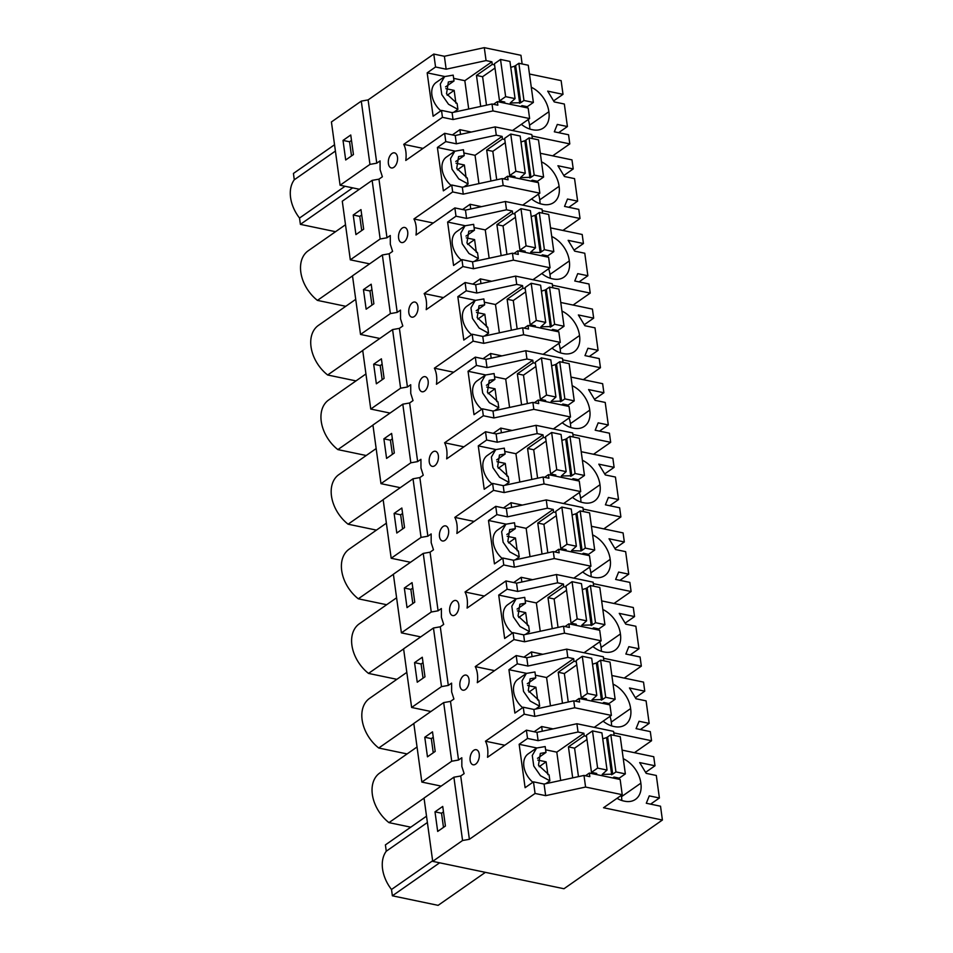 <?xml version="1.0" encoding="UTF-8"?>
<svg xmlns="http://www.w3.org/2000/svg" width="953" height="953" viewBox="0 0 953 953"><rect width="100%" height="100%" fill="white"/><g stroke="black" fill="none" stroke-linecap="round" stroke-linejoin="round"><path stroke-width="1.43" d="M361.282 101.113L369.955 164.392L376.769 163.177L368.108 99.91L361.282 101.113L331.418 121.96L340.09 185.239L369.955 164.392M353.444 154.577L350.752 135.004L343.02 140.413L345.701 159.985L353.444 154.577M368.108 99.91L433.782 54.059L444.384 56.275L446.147 69.2L435.557 66.996L427.182 72.845L433.127 116.242L441.501 110.393L442.454 117.326L453.044 119.542L452.091 112.609L441.501 110.393M522.137 63.958L520.946 55.298L484.291 47.65L444.384 56.275M532 136.017L569.799 143.903L568.548 134.766L554.324 131.8L557.302 124.426L567.416 126.546L564.331 104.02L554.217 101.911L547.701 91.143L563.009 94.335L561.126 80.624L529.475 74.024M432.71 861.357L563.973 888.744L662.406 820.021L603.535 807.739L622.226 794.695L585.583 787.047L545.664 795.66L535.074 793.456L469.388 839.307L462.562 840.51L432.71 861.357L424.037 798.054L453.89 777.207L462.562 840.51M421.845 782.079L451.71 761.233L443.669 702.599L413.816 723.446L421.845 782.079L441.156 786.106M411.625 707.471L441.489 686.625L433.46 628.003L403.595 648.838L411.625 707.471L430.935 711.498M401.404 632.863L431.268 612.017L423.239 553.395L393.375 574.242L401.404 632.863L420.714 636.89M391.183 558.255L421.047 537.409L413.018 478.787L383.154 499.634L391.183 558.255L410.493 562.282M380.974 483.659L410.826 462.813L402.797 404.179L372.933 425.026L380.974 483.659L400.272 487.686M370.753 409.051L400.605 388.205L392.576 329.583L362.712 350.418L370.753 409.051L390.051 413.078M360.532 334.443L390.385 313.597L382.356 254.975L352.503 275.822L360.532 334.443L379.842 338.47M350.311 259.835L380.164 238.989L372.135 180.367L342.282 201.214L350.311 259.835L369.621 263.862M340.09 185.239L359.4 189.266M372.135 180.367L378.96 179.164L382.379 176.781L380.092 169.634L380.044 160.89L376.769 163.177M343.02 140.413L349.56 141.771L351.502 155.935M351.49 140.413L349.56 141.771M504.792 745.234L485.482 741.208A21.859 12.651 101.8 0 1 487.626 748.486A21.859 12.651 101.8 0 1 487.531 757.29L526.401 730.153L527.533 738.444L519.159 744.293L525.103 787.69L533.477 781.841L535.074 793.456M485.482 741.208L524.21 714.166L534.8 716.382L533.859 709.449L523.257 707.233L524.21 714.166M523.257 707.233L514.882 713.082L508.938 669.685L526.485 673.342M442.454 117.326L403.727 144.368A21.859 12.651 101.8 0 1 405.871 151.646A21.859 12.651 101.8 0 1 405.775 160.449L444.646 133.313L445.778 141.604L437.403 147.453L443.348 190.85L451.722 185.001L452.675 191.934L413.936 218.976A21.859 12.651 101.8 0 1 416.092 226.242A21.859 12.651 101.8 0 1 415.996 235.046L454.867 207.921L455.999 216.2L447.624 222.049L453.568 265.458L461.943 259.609L462.896 266.542L424.156 293.584A21.859 12.651 101.8 0 1 426.313 300.85A21.859 12.651 101.8 0 1 426.217 309.654L465.088 282.517L466.22 290.808L457.833 296.657L463.789 340.066L472.164 334.217L473.117 341.15L434.377 368.192A21.859 12.651 101.8 0 1 436.534 375.458A21.859 12.651 101.8 0 1 436.438 384.262L475.297 357.125L476.44 365.416L468.054 371.265L473.998 414.662L482.385 408.813L483.338 415.746L444.598 442.788A21.859 12.651 101.8 0 1 446.754 450.066A21.859 12.651 101.8 0 1 446.659 458.869L485.518 431.733L486.661 440.024L478.275 445.873L484.219 489.27L492.606 483.421L493.547 490.354L454.819 517.396A21.859 12.651 101.8 0 1 456.975 524.662A21.859 12.651 101.8 0 1 456.868 533.466L495.739 506.341L496.882 514.62L488.496 520.469L494.44 563.878L502.827 558.029L503.768 564.962L465.04 592.004A21.859 12.651 101.8 0 1 467.184 599.27A21.859 12.651 101.8 0 1 467.089 608.074L505.96 580.937L507.091 589.228L498.717 595.077L504.661 638.486L513.048 632.637L513.989 639.57L475.261 666.612A21.859 12.651 101.8 0 1 477.405 673.878A21.859 12.651 101.8 0 1 477.31 682.682L516.181 655.545L517.312 663.836L508.938 669.685M433.782 54.059L435.557 66.996M378.96 179.164L386.989 237.785L390.265 235.498L390.313 244.242L392.588 251.389L389.181 253.772L397.21 312.393L400.486 310.106L400.534 318.85L402.809 325.986L399.402 328.368L407.431 387.001L410.707 384.714L410.755 393.458L413.03 400.594L409.623 402.976L417.652 461.597L420.928 459.322L420.976 468.054L423.251 475.202L419.844 477.584L427.873 536.205L431.149 533.918L431.185 542.662L433.472 549.81L430.065 552.192L438.094 610.813L441.37 608.526L441.406 617.27L443.693 624.406L440.286 626.788L448.315 685.421L451.591 683.134L451.627 691.878L453.914 699.014L450.495 701.396L458.536 760.029L461.812 757.742L461.848 766.474L464.135 773.622L460.716 776.004L469.388 839.307M388.49 159.89A7.707 4.455 101.8 0 1 394.506 152.861A7.707 4.455 101.8 0 1 397.508 157.471A7.707 4.455 101.8 0 1 397.377 160.914A7.707 4.455 101.8 0 1 391.361 167.942A7.707 4.455 101.8 0 1 388.431 163.821A7.707 4.455 101.8 0 1 388.49 159.89M479.264 754.323A7.707 4.455 101.8 0 1 479.133 757.754A7.707 4.455 101.8 0 1 473.117 764.782A7.707 4.455 101.8 0 1 470.186 760.661A7.707 4.455 101.8 0 1 470.246 756.73A7.707 4.455 101.8 0 1 476.274 749.701A7.707 4.455 101.8 0 1 479.264 754.323M448.482 533.942A7.707 4.455 101.8 0 1 442.466 540.97A7.707 4.455 101.8 0 1 439.524 536.849A7.707 4.455 101.8 0 1 439.595 532.918A7.707 4.455 101.8 0 1 445.611 525.889A7.707 4.455 101.8 0 1 448.613 530.499A7.707 4.455 101.8 0 1 448.482 533.942M459.965 686.053A7.707 4.455 101.8 0 1 460.037 682.122A7.707 4.455 101.8 0 1 466.053 675.093A7.707 4.455 101.8 0 1 469.055 679.715A7.707 4.455 101.8 0 1 468.924 683.146A7.707 4.455 101.8 0 1 462.896 690.175A7.707 4.455 101.8 0 1 459.965 686.053M429.374 458.31A7.707 4.455 101.8 0 1 435.39 451.281A7.707 4.455 101.8 0 1 438.392 455.903A7.707 4.455 101.8 0 1 438.261 459.334A7.707 4.455 101.8 0 1 432.245 466.362A7.707 4.455 101.8 0 1 429.303 462.241A7.707 4.455 101.8 0 1 429.374 458.31M419.094 387.633A7.707 4.455 101.8 0 1 419.153 383.702A7.707 4.455 101.8 0 1 425.169 376.673A7.707 4.455 101.8 0 1 428.171 381.295A7.707 4.455 101.8 0 1 428.04 384.726A7.707 4.455 101.8 0 1 422.024 391.754A7.707 4.455 101.8 0 1 419.094 387.633M458.703 608.538A7.707 4.455 101.8 0 1 452.687 615.567A7.707 4.455 101.8 0 1 449.745 611.445A7.707 4.455 101.8 0 1 449.816 607.514A7.707 4.455 101.8 0 1 455.832 600.485A7.707 4.455 101.8 0 1 458.834 605.107A7.707 4.455 101.8 0 1 458.703 608.538M407.729 232.079A7.707 4.455 101.8 0 1 407.598 235.51A7.707 4.455 101.8 0 1 401.582 242.55A7.707 4.455 101.8 0 1 398.652 238.417A7.707 4.455 101.8 0 1 398.711 234.498A7.707 4.455 101.8 0 1 404.727 227.457A7.707 4.455 101.8 0 1 407.729 232.079M408.873 313.025A7.707 4.455 101.8 0 1 408.932 309.094A7.707 4.455 101.8 0 1 414.948 302.065A7.707 4.455 101.8 0 1 417.95 306.687A7.707 4.455 101.8 0 1 417.819 310.118A7.707 4.455 101.8 0 1 411.803 317.146A7.707 4.455 101.8 0 1 408.873 313.025M484.291 47.65L486.066 60.587L446.147 69.2M486.066 60.587L491.903 61.802L492.26 64.411L476.464 75.43L480.717 106.426M494.559 64.887L492.26 64.411M493.511 104.294L497.359 101.614L528.176 108.046L529.618 118.565L512.5 130.513M531.298 87.271A24.039 16.701 -124.9 0 1 548.857 111.739A24.039 16.701 -124.9 0 1 543.508 127.94A24.039 16.701 -124.9 0 1 532.262 129.668A24.039 16.701 -124.9 0 1 521.374 124.319M563.009 94.335L553.717 100.827M567.416 126.546L558.613 132.693M569.799 143.903L552.68 155.851M540.327 153.278L571.979 159.878L573.229 168.931L563.938 175.435M573.229 168.931L557.922 165.739L564.438 176.519L574.552 178.628L577.637 201.143L568.834 207.301M577.637 201.143L567.511 199.034L564.545 206.408L578.769 209.374L580.02 218.499L562.901 230.459M550.548 227.874L582.2 234.486L583.439 243.539L574.159 250.031M583.439 243.539L568.143 240.347L574.647 251.127L584.773 253.236L587.858 275.751L579.055 281.909M587.858 275.751L577.732 273.642L574.766 281.004L588.978 283.982L590.229 293.107L573.11 305.055M560.769 302.482L592.421 309.094L593.659 318.147L584.38 324.639M593.659 318.147L578.364 314.955L584.868 325.723L594.994 327.844L598.079 350.359L589.276 356.505M598.079 350.359L587.953 348.25L584.987 355.612L599.199 358.578L600.45 367.715L583.331 379.663M570.99 377.09L602.641 383.69L603.88 392.755L594.589 399.247M603.88 392.755L588.585 389.563L595.089 400.331L605.215 402.44L608.3 424.967L599.497 431.113M608.3 424.967L598.174 422.846L595.196 430.22L609.42 433.186L610.67 442.323L593.552 454.271M581.211 451.698L612.862 458.298L614.101 467.351L604.81 473.855M614.101 467.351L598.806 464.171L605.31 474.939L615.435 477.048L618.521 499.563L609.717 505.721M618.521 499.563L608.395 497.454L605.417 504.828L619.641 507.794L620.891 516.931L603.773 528.879M591.432 526.294L623.083 532.906L624.322 541.959L615.03 548.451M624.322 541.959L609.027 538.767L615.531 549.547L625.644 551.656L628.73 574.171L619.938 580.329M628.73 574.171L618.616 572.062L615.638 579.436L629.862 582.402L631.112 591.527L613.994 603.475M601.653 600.902L633.304 607.514L634.543 616.567L625.251 623.059M634.543 616.567L619.247 613.375L625.752 624.144L635.865 626.264L638.951 648.779L630.159 654.937M638.951 648.779L628.837 646.67L625.859 654.032L640.082 656.998L641.333 666.135L624.215 678.083M611.862 675.51L643.525 682.11L644.764 691.175L635.472 697.667M644.764 691.175L629.468 687.983L635.973 698.752L646.086 700.86L649.172 723.387L640.38 729.533M649.172 723.387L639.058 721.266L636.08 728.64L650.303 731.606L651.554 740.743L634.436 752.691M622.083 750.118L653.746 756.718L654.985 765.771L645.693 772.275M654.985 765.771L639.677 762.591L646.194 773.36L656.307 775.468L659.393 797.995L650.589 804.141M659.393 797.995L649.279 795.874L646.301 803.248L660.524 806.214L662.406 820.021M335.408 151.062L294.286 179.772A32.747 22.753 -124.9 0 0 299.528 218.046L300.398 224.36L352.681 187.86M345.046 186.264L299.528 218.046M300.398 224.36L335.551 231.698M294.286 179.772L293.429 173.446L334.539 144.749M427.182 72.845L444.717 76.502M453.64 78.36L464.826 80.695L468.709 109.023M491.903 61.802L464.826 80.695M453.831 112.228L457.905 109.381L457.106 103.508L446.504 93.775L448.363 81.958L454.009 80.993L445.623 86.854A12.568 8.732 55.1 0 0 445.539 86.83M444.598 76.574L436.212 82.434A19.12 13.282 55.1 0 0 440.905 110.822M455.903 103.186L454.152 90.38L447.183 95.252M445.873 88.653L454.152 90.38M452.091 112.609L492.01 103.984L497.847 105.199L497.359 101.614M529.618 118.565L492.963 110.917L453.044 119.542M403.727 144.368L423.025 148.394M471.282 132.05L459.894 129.679L452.377 134.921M495 68.056L482.599 76.716L476.464 75.43M492.01 103.984L492.963 110.917M529.82 129.048A24.039 16.701 55.1 0 0 529.523 125.236A24.039 16.701 55.1 0 0 528.224 119.542M529.523 125.236L548.857 111.739M454.009 80.993L453.199 75.132L444.61 76.585L440.298 84.019L441.787 94.573L448.518 104.258L457.905 109.381M459.894 129.679L460.537 134.373M445.42 826.025L442.728 806.441L434.997 811.849L437.689 831.433L445.42 826.025M453.89 777.207L460.716 776.004M434.997 811.849L441.537 813.219L443.479 827.371M443.467 811.861L441.537 813.219M432.626 860.785L391.504 889.483A32.747 22.753 -124.9 0 1 386.263 851.22L385.405 844.894L426.515 816.185M386.263 851.22L427.385 822.51M439.643 862.81L392.374 895.808L391.504 889.483M392.374 895.808L438.118 905.35L485.387 872.352M533.477 781.841L544.068 784.057L545.664 795.66M544.068 784.057L583.986 775.432L585.583 787.047M583.986 775.432L589.824 776.647L589.335 773.062L620.153 779.494L622.226 794.695M526.401 730.153L536.992 732.357L576.91 723.744L613.565 731.392L614.113 735.406M623.274 758.707A24.039 16.701 -124.9 0 1 640.845 783.187A24.039 16.701 -124.9 0 1 635.484 799.376A24.039 16.701 -124.9 0 1 624.239 801.116A24.039 16.701 -124.9 0 1 617.02 798.328M527.533 738.444L538.123 740.648L536.992 732.357M576.91 723.744L578.042 732.023L538.123 740.648M519.159 744.293L536.706 747.95M545.628 749.808L556.802 752.143L560.686 780.471M578.042 732.023L583.879 733.25L556.802 752.143M545.807 783.676L549.881 780.829L549.083 774.956L538.481 765.223L540.339 753.406L545.986 752.441L537.599 758.302A12.568 8.732 55.1 0 0 537.516 758.278M545.986 752.441L545.176 746.568L536.587 748.034L528.188 753.883A19.12 13.282 55.1 0 0 532.882 782.27M547.88 774.634L546.129 761.828L539.16 766.688M537.849 760.101L546.129 761.828M589.335 773.062L585.487 775.742M583.879 733.25L584.237 735.859L568.441 746.878L572.693 777.874M586.536 736.335L584.237 735.859M586.977 739.504L574.576 748.165L568.441 746.878M621.797 800.496A24.039 16.701 55.1 0 0 621.499 796.684A24.039 16.701 55.1 0 0 621.308 795.338M621.499 796.684L640.845 783.187M553.038 728.89L541.649 726.52L542.293 731.213M541.649 726.52L534.133 731.761M536.587 748.034L532.274 755.467L533.763 766.021L540.494 775.706L549.881 780.829M363.665 229.185L360.973 209.6L353.229 215.009L355.922 234.593L363.665 229.185M380.164 238.989L386.989 237.785M353.229 215.009L359.781 216.379L361.723 230.531M361.711 215.021L359.781 216.379M352.515 275.905L317.432 300.386A32.747 22.753 -124.9 0 1 308.2 250.794L345.498 224.753M345.772 306.306L317.432 300.386M444.646 133.313L455.236 135.517L495.155 126.904L531.798 134.552L532.358 138.566M455.236 135.517L456.368 143.808L445.778 141.604M495.155 126.904L496.287 135.183L456.368 143.808M437.403 147.453L454.938 151.11M463.861 152.968L475.047 155.303L478.93 183.619M496.287 135.183L502.124 136.41L475.047 155.303M464.051 186.836L468.126 183.989L467.327 178.116L456.725 168.383L458.584 156.566L464.23 155.601L455.844 161.462A12.568 8.732 55.1 0 0 455.76 161.438M464.23 155.601L463.42 149.728L454.831 151.193L446.433 157.042A19.12 13.282 55.1 0 0 451.114 185.418M466.124 177.794L464.373 164.988L457.404 169.848M456.082 163.261L464.373 164.988M451.722 185.001L462.312 187.217L502.231 178.592L508.068 179.807L507.568 176.222L503.732 178.902M452.675 191.934L463.265 194.15L462.312 187.217M580.02 218.499L542.221 210.625M507.568 176.222L538.397 182.654L539.839 193.173L522.709 205.121M539.839 193.173L503.184 185.525L463.265 194.15M413.936 218.976L433.246 223.002M481.503 206.658L470.103 204.287L462.598 209.529M541.507 161.867A24.039 16.701 -124.9 0 1 559.077 186.335A24.039 16.701 -124.9 0 1 553.729 202.536A24.039 16.701 -124.9 0 1 542.483 204.276A24.039 16.701 -124.9 0 1 531.595 198.927M502.124 136.41L502.481 139.019L486.685 150.038L490.926 181.034M504.78 139.495L502.481 139.019M454.831 151.193L450.519 158.615L452.008 169.181L458.738 178.866L468.126 183.989M502.231 178.592L503.184 185.525M470.103 204.287L470.746 208.981M540.041 203.656A24.039 16.701 55.1 0 0 539.743 199.844A24.039 16.701 55.1 0 0 538.445 194.15M539.743 199.844L559.077 186.335M505.221 142.664L492.82 151.324L486.685 150.038M373.874 303.781L371.194 284.208L363.45 289.617L366.143 309.189L373.874 303.781M390.385 313.597L397.21 312.393M382.356 254.975L389.181 253.772M363.45 289.617L369.99 290.987L371.944 305.139M371.932 289.629L369.99 290.987M362.724 350.501L327.653 374.994A32.747 22.753 -124.9 0 1 318.421 325.39L355.719 299.349M355.993 380.902L327.653 374.994M454.867 207.921L465.457 210.125L505.376 201.5L542.019 209.148L542.579 213.174M465.457 210.125L466.589 218.416L455.999 216.2M505.376 201.5L506.508 209.791L466.589 218.416M447.624 222.049L465.159 225.718M474.082 227.576L485.268 229.911L489.151 258.227M506.508 209.791L512.345 211.006L485.268 229.911M474.272 261.444L478.346 258.597L477.536 252.724L466.946 242.991L468.805 231.162L474.451 230.209L466.065 236.058A12.568 8.732 55.1 0 0 465.969 236.046M474.451 230.209L473.641 224.336L465.04 225.79L456.654 231.639A19.12 13.282 55.1 0 0 461.335 260.026M476.345 252.39L474.594 239.596L467.625 244.456M466.303 237.869L474.594 239.596M461.943 259.609L472.533 261.813L512.452 253.2L518.289 254.415L517.789 250.83L513.953 253.51M462.896 266.542L473.486 268.746L472.533 261.813M590.229 293.107L552.442 285.221M517.789 250.83L548.606 257.25L550.048 267.781L532.93 279.729M550.048 267.781L513.405 260.133L473.486 268.746M424.156 293.584L443.467 297.61M491.724 281.266L480.324 278.884L472.807 284.137M551.727 236.475A24.039 16.701 -124.9 0 1 569.298 260.943A24.039 16.701 -124.9 0 1 563.95 277.144A24.039 16.701 -124.9 0 1 552.704 278.872A24.039 16.701 -124.9 0 1 541.816 273.535M512.345 211.006L512.702 213.615L496.906 224.646L501.147 255.642M515.001 214.103L512.702 213.615M465.04 225.79L460.74 233.223L462.229 243.789L468.959 253.474L478.346 258.597M512.452 253.2L513.405 260.133M480.324 278.884L480.967 283.589M550.262 278.264A24.039 16.701 55.1 0 0 549.964 274.44A24.039 16.701 55.1 0 0 548.666 268.746M549.964 274.44L569.298 260.943M515.442 217.272L503.041 225.921L496.906 224.646M384.095 378.389L381.403 358.816L373.671 364.225L376.364 383.797L384.095 378.389M400.605 388.205L407.431 387.001M392.576 329.583L399.402 328.368M373.671 364.225L380.211 365.583L382.165 379.747M382.153 364.237L380.211 365.583M372.945 425.109L337.874 449.602A32.747 22.753 -124.9 0 1 328.642 399.998L365.94 373.957M366.214 455.51L337.874 449.602M465.088 282.517L475.678 284.733L515.585 276.108L552.24 283.756L552.788 287.782M475.678 284.733L476.81 293.024L466.22 290.808M515.585 276.108L516.729 284.399L476.81 293.024M457.833 296.657L475.38 300.314M484.303 302.184L495.489 304.519L499.372 332.835M516.729 284.399L522.554 285.614L495.489 304.519M484.481 336.052L488.567 333.205L487.757 327.32L477.167 317.599L479.025 305.77L484.672 304.817L476.274 310.666A12.568 8.732 55.1 0 0 476.19 310.654M484.672 304.817L483.862 298.944L475.261 300.398L466.875 306.247A19.12 13.282 55.1 0 0 471.556 334.634M486.566 326.998L484.815 314.204L477.846 319.064M476.524 312.477L484.815 314.204M472.164 334.217L482.754 336.421L522.673 327.796L528.51 329.023L528.01 325.426L524.162 328.118M473.117 341.15L483.707 343.354L482.754 336.421M600.45 367.715L562.663 359.829M528.01 325.426L558.827 331.858L560.269 342.377L543.15 354.337M560.269 342.377L523.626 334.741L483.707 343.354M434.377 368.192L453.688 372.218M501.945 355.874L490.545 353.492L483.028 358.733M561.948 311.083A24.039 16.701 -124.9 0 1 579.519 335.551A24.039 16.701 -124.9 0 1 574.171 351.752A24.039 16.701 -124.9 0 1 562.913 353.48A24.039 16.701 -124.9 0 1 552.025 348.131M522.554 285.614L522.911 288.223L507.127 299.254L511.368 330.238M525.222 288.711L522.911 288.223M475.261 300.398L470.961 307.831L472.45 318.397L479.168 328.07L488.567 333.205M522.673 327.796L523.626 334.741M490.545 353.492L491.188 358.197M560.483 352.86A24.039 16.701 55.1 0 0 560.185 349.048A24.039 16.701 55.1 0 0 558.875 343.354M560.185 349.048L579.519 335.551M525.663 291.868L513.262 300.529L507.127 299.254M394.316 452.997L391.623 433.424L383.892 438.833L386.584 458.405L394.316 452.997M410.826 462.813L417.652 461.597M402.797 404.179L409.623 402.976M383.892 438.833L390.432 440.191L392.386 454.355M392.374 438.833L390.432 440.191M383.166 499.717L348.095 524.198A32.747 22.753 -124.9 0 1 338.863 474.606L376.161 448.565M376.435 530.118L348.095 524.198M475.297 357.125L485.899 359.341L525.806 350.716L562.461 358.364L563.009 362.378M485.899 359.341L487.031 367.62L476.44 365.416M525.806 350.716L526.949 359.007L487.031 367.62M468.054 371.265L485.601 374.922M494.524 376.78L505.709 379.115L509.581 407.443M526.949 359.007L532.775 360.222L505.709 379.115M494.702 410.648L498.788 407.801L497.978 401.928L487.388 392.207L489.246 380.378L494.881 379.413L486.495 385.274A12.568 8.732 55.1 0 0 486.411 385.262M494.881 379.413L494.083 373.552L485.482 375.005L477.096 380.855A19.12 13.282 55.1 0 0 481.777 409.242M496.787 401.606L495.036 388.8L488.067 393.672M486.745 387.073L495.036 388.8M482.385 408.813L492.975 411.029L532.894 402.404L538.719 403.619L538.231 400.034L534.383 402.714M483.338 415.746L493.928 417.962L492.975 411.029M610.67 442.323L572.884 434.437M538.231 400.034L569.048 406.466L570.49 416.985L553.371 428.933M570.49 416.985L533.835 409.337L493.928 417.962M444.598 442.788L463.908 446.814M512.166 430.47L500.766 428.1L493.249 433.341M572.169 385.691A24.039 16.701 -124.9 0 1 589.74 410.159A24.039 16.701 -124.9 0 1 584.392 426.36A24.039 16.701 -124.9 0 1 573.134 428.088A24.039 16.701 -124.9 0 1 562.246 422.739M532.775 360.222L533.132 362.831L517.348 373.85L521.589 404.846M535.443 363.307L533.132 362.831M485.482 375.005L481.182 382.439L482.671 393.005L489.389 402.678L498.788 407.801M532.894 402.404L533.835 409.337M500.766 428.1L501.409 432.793M570.704 427.468A24.039 16.701 55.1 0 0 570.406 423.656A24.039 16.701 55.1 0 0 569.096 417.962M570.406 423.656L589.74 410.159M535.884 366.476L523.483 375.137L517.348 373.85M404.537 527.605L401.844 508.02L394.113 513.429L396.805 533.013L404.537 527.605M421.047 537.409L427.873 536.205M413.018 478.787L419.844 477.584M394.113 513.429L400.653 514.799L402.607 528.951M402.595 513.441L400.653 514.799M393.386 574.325L358.316 598.806A32.747 22.753 -124.9 0 1 349.084 549.214L386.382 523.173M386.656 604.726L358.316 598.806M485.518 431.733L496.108 433.937L536.027 425.324L572.682 432.972L573.229 436.986M496.108 433.937L497.252 442.228L486.661 440.024M536.027 425.324L537.158 433.603L497.252 442.228M478.275 445.873L495.822 449.53M504.745 451.388L515.93 453.723L519.802 482.039M537.158 433.603L542.996 434.83L515.93 453.723M504.923 485.256L509.009 482.409L508.199 476.536L497.609 466.803L499.455 454.986L505.102 454.021L496.716 459.882A12.568 8.732 55.1 0 0 496.632 459.858M495.703 449.602L487.317 455.463A19.12 13.282 55.1 0 0 491.998 483.85M507.008 476.214L505.257 463.408L498.288 468.268M496.966 461.681L505.257 463.408M492.606 483.421L503.196 485.637L543.115 477.012L548.94 478.227L548.451 474.642L544.604 477.322M493.547 490.354L504.149 492.57L503.196 485.637M620.891 516.931L583.105 509.045M548.451 474.642L579.269 481.074L580.711 491.593L563.592 503.541M580.711 491.593L544.056 483.945L504.149 492.57M454.819 517.396L474.129 521.422M522.375 505.078L510.987 502.707L503.47 507.949M582.39 460.287A24.039 16.701 -124.9 0 1 599.961 484.755A24.039 16.701 -124.9 0 1 594.601 500.956A24.039 16.701 -124.9 0 1 583.355 502.696A24.039 16.701 -124.9 0 1 572.467 497.347M542.996 434.83L543.353 437.439L527.569 448.458L531.81 479.454M545.664 437.915L543.353 437.439M505.102 454.021L504.304 448.148L495.703 449.613L491.403 457.047L492.892 467.601L499.61 477.286L509.009 482.409M543.115 477.012L544.056 483.945M510.987 502.707L511.63 507.401M580.925 502.076A24.039 16.701 55.1 0 0 580.627 498.264A24.039 16.701 55.1 0 0 579.317 492.57M580.627 498.264L599.961 484.755M546.093 441.084L533.704 449.745L527.569 448.458M414.758 602.201L412.065 582.628L404.334 588.037L407.026 607.609L414.758 602.201M431.268 612.017L438.094 610.813M423.239 553.395L430.065 552.192M404.334 588.037L410.874 589.407L412.816 603.559M412.816 588.049L410.874 589.407M403.607 648.922L368.525 673.414A32.747 22.753 -124.9 0 1 359.293 623.822L396.603 597.781M396.865 679.322L368.525 673.414M495.739 506.341L506.329 508.545L546.248 499.92L582.902 507.568L583.45 511.594M506.329 508.545L507.472 516.836L496.882 514.62M546.248 499.92L547.379 508.211L507.472 516.836M488.496 520.469L506.043 524.138M514.965 525.996L526.151 528.331L530.023 556.647M547.379 508.211L553.216 509.426L526.151 528.331M515.144 559.864L519.23 557.017L518.42 551.144L507.83 541.411L509.676 529.594L515.323 528.629L506.936 534.49A12.568 8.732 55.1 0 0 506.853 534.466M515.323 528.629L514.513 522.756L505.924 524.21L497.537 530.059A19.12 13.282 55.1 0 0 502.219 558.446M517.229 550.81L515.466 538.016L508.509 542.876M507.187 536.289L515.466 538.016M502.827 558.029L513.417 560.233L553.324 551.62L559.161 552.835L558.672 549.25L554.825 551.93M503.768 564.962L514.358 567.166L513.417 560.233M631.112 591.527L593.326 583.641M558.672 549.25L589.49 555.67L590.931 566.201L573.813 578.149M590.931 566.201L554.277 558.553L514.358 567.166M465.04 592.004L484.35 596.03M532.596 579.686L521.208 577.304L513.691 582.557M592.611 534.895A24.039 16.701 -124.9 0 1 610.182 559.363A24.039 16.701 -124.9 0 1 604.821 575.564A24.039 16.701 -124.9 0 1 593.576 577.292A24.039 16.701 -124.9 0 1 582.688 571.955M553.216 509.426L553.574 512.035L537.778 523.066L542.031 554.062M555.885 512.523L553.574 512.035M505.924 524.21L501.623 531.643L503.113 542.209L509.831 551.894L519.23 557.017M553.324 551.62L554.277 558.553M521.208 577.304L521.851 582.009M591.146 576.684A24.039 16.701 55.1 0 0 590.848 572.86A24.039 16.701 55.1 0 0 589.538 567.166M590.848 572.86L610.182 559.363M556.314 515.692L543.913 524.341L537.778 523.066M424.978 676.809L422.286 657.236L414.555 662.645L417.247 682.217L424.978 676.809M441.489 686.625L448.315 685.421M433.46 628.003L440.286 626.788M414.555 662.645L421.095 664.003L423.037 678.167M423.037 662.657L421.095 664.003M413.828 723.53L378.746 748.022A32.747 22.753 -124.9 0 1 369.514 698.418L406.824 672.377M407.086 753.93L378.746 748.022M505.96 580.937L516.55 583.153L556.469 574.528L593.123 582.176L593.671 586.202M516.55 583.153L517.693 591.444L507.091 589.228M556.469 574.528L557.6 582.819L517.693 591.444M498.717 595.077L516.264 598.734M525.186 600.604L536.36 602.939L540.244 631.255M557.6 582.819L563.437 584.034L536.36 602.939M525.365 634.472L529.451 631.625L528.641 625.74L518.051 616.019L519.897 604.19L525.544 603.237L517.157 609.086A12.568 8.732 55.1 0 0 517.074 609.074M525.544 603.237L524.734 597.364L516.145 598.818L507.758 604.667A19.12 13.282 55.1 0 0 512.44 633.054M527.45 625.418L525.687 612.624L518.73 617.484M517.408 610.897L525.687 612.624M513.048 632.637L523.638 634.841L563.545 626.228L569.382 627.443L568.893 623.846L565.046 626.538M513.989 639.57L524.579 641.774L523.638 634.841M641.333 666.135L603.547 658.249M568.893 623.846L599.711 630.278L601.152 640.809L584.034 652.757M601.152 640.809L564.498 633.161L524.579 641.774M475.261 666.612L494.571 670.638M542.817 654.294L531.429 651.912L523.912 657.165M602.832 609.503A24.039 16.701 -124.9 0 1 620.403 633.971A24.039 16.701 -124.9 0 1 615.042 650.172A24.039 16.701 -124.9 0 1 603.797 651.9A24.039 16.701 -124.9 0 1 592.909 646.551M563.437 584.034L563.795 586.643L547.999 597.674L552.252 628.658M566.106 587.131L563.795 586.643M516.145 598.818L511.832 606.251L513.333 616.817L520.052 626.49L529.451 631.625M563.545 626.228L564.498 633.161M531.429 651.912L532.072 656.617M601.355 651.292A24.039 16.701 55.1 0 0 601.069 647.468A24.039 16.701 55.1 0 0 599.759 641.774M601.069 647.468L620.403 633.971M566.535 590.288L554.134 598.949L547.999 597.674M435.199 751.417L432.507 731.844L424.776 737.253L427.468 756.825L435.199 751.417M451.71 761.233L458.536 760.029M443.669 702.599L450.495 701.396M424.776 737.253L431.316 738.611L433.258 752.775M433.246 737.265L431.316 738.611M424.049 798.137L388.967 822.63A32.747 22.753 -124.9 0 1 379.735 773.026L417.045 746.985M410.779 827.18L388.967 822.63M516.181 655.545L526.771 657.761L566.69 649.136L603.344 656.784L603.892 660.798M526.771 657.761L527.902 666.04L517.312 663.836M566.69 649.136L567.821 657.427L527.902 666.04M535.407 675.2L546.581 677.535L550.465 705.863M567.821 657.427L573.658 658.642L546.581 677.535M535.586 709.08L539.672 706.221L538.862 700.348L528.272 690.627L530.118 678.798L535.765 677.845L527.378 683.694A12.568 8.732 55.1 0 0 527.295 683.682M535.765 677.845L534.955 671.972L526.366 673.426L517.967 679.275A19.12 13.282 55.1 0 0 522.661 707.662M537.659 700.026L535.908 687.22L528.939 692.092M527.628 685.493L535.908 687.22M533.859 709.449L573.766 700.824L579.603 702.039L579.114 698.454L575.267 701.134M651.554 740.743L613.756 732.857M579.114 698.454L609.932 704.886L611.373 715.405L594.255 727.353M611.373 715.405L574.719 707.757L534.8 716.382M613.053 684.111A24.039 16.701 -124.9 0 1 630.624 708.579A24.039 16.701 -124.9 0 1 625.263 724.78A24.039 16.701 -124.9 0 1 614.018 726.508A24.039 16.701 -124.9 0 1 603.13 721.159M573.658 658.642L574.016 661.251L558.22 672.27L562.473 703.266M576.327 661.727L574.016 661.251M526.366 673.426L522.053 680.859L523.542 691.425L530.273 701.098L539.672 706.221M573.766 700.824L574.719 707.757M611.576 725.888A24.039 16.701 55.1 0 0 611.278 722.076A24.039 16.701 55.1 0 0 609.98 716.382M611.278 722.076L630.624 708.579M576.756 664.896L564.355 673.557L558.22 672.27M533.382 102.436L528.26 65.245L518.849 63.279L515.633 65.531L520.743 102.721L523.959 100.47L533.382 102.436L527.259 106.712L522.018 105.616L520.755 106.498M518.849 63.279L523.959 100.47M520.743 102.721L510.224 102.984L515.061 98.612L509.938 61.421L500.528 59.455L505.638 96.646L515.061 98.612M515.633 65.531L514.596 66.15L519.707 103.341M510.76 67.377L514.596 66.15M500.528 59.455L494.404 63.732L499.515 100.923L504.756 102.019L503.494 102.9M505.638 96.646L499.515 100.923M482.599 76.716L486.495 105.175M543.591 177.044L538.481 139.841L529.07 137.887L525.842 140.127L530.964 177.329L534.18 175.078L543.591 177.044L537.468 181.308L532.239 180.224L530.976 181.106M529.07 137.887L534.18 175.078M530.964 177.329L520.445 177.592L525.27 173.22L520.159 136.017L510.748 134.063L515.859 171.254L525.27 173.22M525.842 140.127L524.817 140.758L529.928 177.949M520.981 141.973L524.817 140.758M510.748 134.063L504.625 138.328L509.736 175.531L514.965 176.615L513.703 177.496M515.859 171.254L509.736 175.531M492.82 151.324L496.716 179.783M553.812 251.64L548.702 214.449L539.291 212.483L536.062 214.735L541.185 251.926L544.401 249.674L553.812 251.64L547.689 255.916L542.46 254.832L541.197 255.702M539.291 212.483L544.401 249.674M541.185 251.926L540.148 252.557L530.666 252.2L535.491 247.816L530.38 210.625L520.969 208.659L526.08 245.862L535.491 247.816M536.062 214.735L535.026 215.354L540.148 252.557M531.202 216.581L535.026 215.354M520.969 208.659L514.846 212.936L519.957 250.127L525.186 251.223L523.924 252.104M526.08 245.862L519.957 250.127M503.041 225.921L506.936 254.391M564.033 326.248L558.923 289.057L549.512 287.091L546.283 289.343L551.394 326.534L554.622 324.282L564.033 326.248L557.91 330.524L552.68 329.428L551.418 330.31M549.512 287.091L554.622 324.282M551.394 326.534L540.887 326.808L545.712 322.424L540.601 285.233L531.19 283.267L536.301 320.458L545.712 322.424M546.283 289.343L545.247 289.962L550.369 327.153M541.423 291.189L545.247 289.962M531.19 283.267L525.067 287.544L530.178 324.735L535.407 325.831L534.145 326.712M536.301 320.458L530.178 324.735M513.262 300.529L517.157 328.988M574.254 400.856L569.144 363.665L559.733 361.699L556.504 363.951L561.615 401.142L564.843 398.89L574.254 400.856L568.131 405.132L562.901 404.036L561.639 404.918M559.733 361.699L564.843 398.89M561.615 401.142L551.108 401.404L555.933 397.032L550.822 359.841L541.411 357.875L546.522 395.066L555.933 397.032M556.504 363.951L555.468 364.57L560.578 401.761M551.644 365.797L555.468 364.57M541.411 357.875L535.288 362.152L540.399 399.343L545.628 400.439L544.366 401.32M546.522 395.066L540.399 399.343M523.483 375.137L527.378 403.595M584.475 475.464L579.364 438.261L569.954 436.307L566.725 438.547L571.836 475.75L575.064 473.498L584.475 475.464L578.352 479.728L573.122 478.644L571.86 479.526M569.954 436.307L575.064 473.498M571.836 475.75L561.317 476.012L566.153 471.64L561.043 434.449L551.632 432.483L556.743 469.674L566.153 471.64M566.725 438.547L565.689 439.178L570.799 476.369M561.865 440.393L565.689 439.178M551.632 432.483L545.497 436.748L550.62 473.951L555.849 475.035L554.586 475.916M556.743 469.674L550.62 473.951M533.704 449.745L537.599 478.203M594.696 550.06L589.585 512.869L580.163 510.903L576.946 513.155L582.057 550.346L585.285 548.106L594.696 550.06L588.573 554.336L583.343 553.252L582.08 554.134M580.163 510.903L585.285 548.106M582.057 550.346L581.02 550.977L571.538 550.62L576.374 546.236L571.264 509.045L561.841 507.079L566.964 544.282L576.374 546.236M576.946 513.155L575.91 513.774L581.02 550.977M572.074 515.001L575.91 513.774M561.841 507.079L555.718 511.356L560.841 548.547L566.07 549.643L564.807 550.524M566.964 544.282L560.841 548.547M543.913 524.341L547.82 552.811M604.917 624.668L599.806 587.477L590.384 585.511L587.167 587.763L592.278 624.954L595.506 622.702L604.917 624.668L598.794 628.944L593.552 627.848L592.301 628.73M590.384 585.511L595.506 622.702M592.278 624.954L581.759 625.228L586.595 620.844L581.485 583.653L572.062 581.687L577.184 618.878L586.595 620.844M587.167 587.763L586.131 588.382L591.241 625.573M582.295 589.609L586.131 588.382M572.062 581.687L565.939 585.964L571.05 623.155L576.291 624.251L575.028 625.132M577.184 618.878L571.05 623.155M554.134 598.949L558.041 627.408M615.138 699.276L610.015 662.085L600.604 660.119L597.388 662.371L602.499 699.562L605.715 697.31L615.138 699.276L609.015 703.552L603.773 702.456L602.51 703.338M600.604 660.119L605.715 697.31M602.499 699.562L591.98 699.824L596.816 695.452L591.694 658.261L582.283 656.295L587.393 693.486L596.816 695.452M597.388 662.371L596.352 662.99L601.462 700.181M592.516 664.217L596.352 662.99M582.283 656.295L576.16 660.572L581.27 697.763L586.512 698.859L585.249 699.74M587.393 693.486L581.27 697.763M564.355 673.557L568.262 702.016M625.359 773.884L620.236 736.681L610.825 734.727L607.609 736.967L612.719 774.17L615.936 771.918L625.359 773.884L619.236 778.16L613.994 777.064L612.731 777.946M610.825 734.727L615.936 771.918M612.719 774.17L602.201 774.432L607.037 770.06L601.915 732.869L592.504 730.903L597.614 768.094L607.037 770.06M607.609 736.967L606.573 737.598L611.683 774.789M602.737 738.825L606.573 737.598M592.504 730.903L586.381 735.18L591.491 772.371L596.733 773.455L595.47 774.336M597.614 768.094L591.491 772.371M574.576 748.165L578.471 776.624"/></g></svg>
